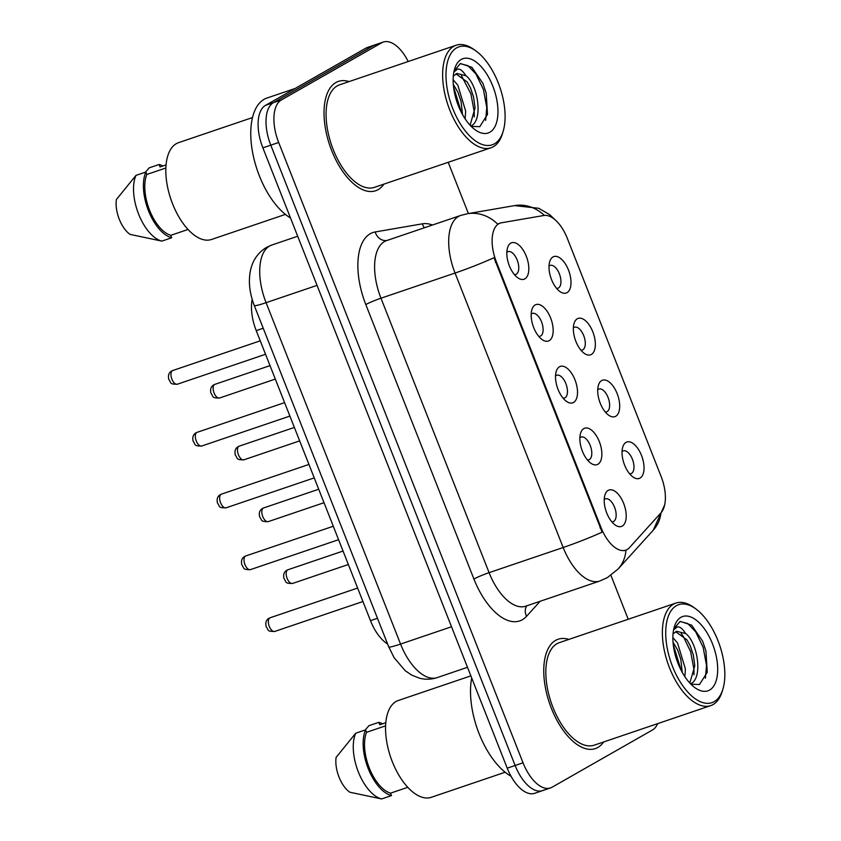 <?xml version="1.0" encoding="UTF-8"?>
<svg xmlns="http://www.w3.org/2000/svg" width="841" height="841" viewBox="0 0 841 841"><rect width="100%" height="100%" fill="white"/><g stroke="black" fill="none" stroke-linecap="round" stroke-linejoin="round"><path stroke-width="1.26" d="M601.662 380.574A19.248 9.598 -108.8 0 1 617.147 393.599A19.248 9.598 -108.8 0 1 615.728 416.274A19.248 9.598 -108.8 0 1 608.537 415.107A19.248 9.598 -108.8 0 1 598.403 385.283A19.248 9.598 -108.8 0 1 601.662 380.574M605.257 411.964A12.037 6.003 71.2 0 0 606.634 411.827A12.037 6.003 71.2 0 0 607.16 411.585A12.037 6.003 71.2 0 0 608.253 397.961A12.037 6.003 71.2 0 0 598.897 389.036A12.037 6.003 71.2 0 0 598.372 389.278A12.037 6.003 71.2 0 0 597.72 389.772M577.315 318.76A19.248 9.598 -108.8 0 1 592.8 331.796A19.248 9.598 -108.8 0 1 591.381 354.46A19.248 9.598 -108.8 0 1 584.19 353.304A19.248 9.598 -108.8 0 1 574.056 323.47A19.248 9.598 -108.8 0 1 577.315 318.76M580.91 350.161A12.037 6.003 71.2 0 0 582.287 350.014A12.037 6.003 71.2 0 0 582.813 349.782A12.037 6.003 71.2 0 0 583.906 336.148A12.037 6.003 71.2 0 0 574.55 327.233A12.037 6.003 71.2 0 0 574.025 327.464A12.037 6.003 71.2 0 0 573.373 327.958M552.968 256.957A19.248 9.598 -108.8 0 1 568.453 269.982A19.248 9.598 -108.8 0 1 567.034 292.657A19.248 9.598 -108.8 0 1 559.843 291.491A19.248 9.598 -108.8 0 1 549.709 261.667A19.248 9.598 -108.8 0 1 552.968 256.957M556.563 288.347A12.037 6.003 71.2 0 0 557.94 288.211A12.037 6.003 71.2 0 0 558.466 287.969A12.037 6.003 71.2 0 0 559.559 274.345A12.037 6.003 71.2 0 0 550.203 265.42A12.037 6.003 71.2 0 0 549.678 265.661A12.037 6.003 71.2 0 0 549.026 266.155M626.009 442.377A19.248 9.598 -108.8 0 1 641.494 455.412A19.248 9.598 -108.8 0 1 640.075 478.077A19.248 9.598 -108.8 0 1 632.884 476.921A19.248 9.598 -108.8 0 1 622.75 447.086A19.248 9.598 -108.8 0 1 626.009 442.377M629.604 473.777A12.037 6.003 71.2 0 0 630.981 473.63A12.037 6.003 71.2 0 0 631.507 473.399A12.037 6.003 71.2 0 0 632.6 459.764A12.037 6.003 71.2 0 0 623.244 450.85A12.037 6.003 71.2 0 0 622.718 451.081A12.037 6.003 71.2 0 0 622.067 451.575M583.833 428.574A19.248 9.598 -108.8 0 1 599.318 441.609A19.248 9.598 -108.8 0 1 597.898 464.274A19.248 9.598 -108.8 0 1 590.697 463.118A19.248 9.598 -108.8 0 1 580.574 433.283A19.248 9.598 -108.8 0 1 583.833 428.574M587.417 459.974A12.037 6.003 71.2 0 0 588.805 459.838A12.037 6.003 71.2 0 0 589.331 459.596A12.037 6.003 71.2 0 0 590.424 445.972A12.037 6.003 71.2 0 0 581.068 437.047A12.037 6.003 71.2 0 0 580.542 437.288A12.037 6.003 71.2 0 0 579.88 437.772M559.486 366.771A19.248 9.598 -108.8 0 1 574.971 379.806A19.248 9.598 -108.8 0 1 573.551 402.471A19.248 9.598 -108.8 0 1 566.35 401.304A19.248 9.598 -108.8 0 1 556.227 371.48A19.248 9.598 -108.8 0 1 559.486 366.771M563.071 398.171A12.037 6.003 71.2 0 0 564.458 398.024A12.037 6.003 71.2 0 0 564.984 397.793A12.037 6.003 71.2 0 0 566.077 384.158A12.037 6.003 71.2 0 0 556.721 375.233A12.037 6.003 71.2 0 0 556.195 375.475A12.037 6.003 71.2 0 0 555.533 375.969M535.139 304.957A19.248 9.598 -108.8 0 1 550.624 317.993A19.248 9.598 -108.8 0 1 549.205 340.668A19.248 9.598 -108.8 0 1 542.003 339.501A19.248 9.598 -108.8 0 1 531.88 309.667A19.248 9.598 -108.8 0 1 535.139 304.957M538.724 336.358A12.037 6.003 71.2 0 0 540.111 336.221A12.037 6.003 71.2 0 0 540.637 335.98A12.037 6.003 71.2 0 0 541.73 322.355A12.037 6.003 71.2 0 0 532.374 313.43A12.037 6.003 71.2 0 0 531.848 313.672A12.037 6.003 71.2 0 0 531.186 314.156M510.792 243.154A19.248 9.598 -108.8 0 1 526.277 256.19A19.248 9.598 -108.8 0 1 524.858 278.855A19.248 9.598 -108.8 0 1 517.657 277.698A19.248 9.598 -108.8 0 1 507.533 247.864A19.248 9.598 -108.8 0 1 510.792 243.154M514.377 274.555A12.037 6.003 71.2 0 0 515.764 274.408A12.037 6.003 71.2 0 0 516.29 274.177A12.037 6.003 71.2 0 0 517.383 260.542A12.037 6.003 71.2 0 0 508.027 251.627A12.037 6.003 71.2 0 0 507.501 251.858A12.037 6.003 71.2 0 0 506.839 252.353M608.18 490.387A19.248 9.598 -108.8 0 1 623.665 503.423A19.248 9.598 -108.8 0 1 622.245 526.088A19.248 9.598 -108.8 0 1 615.044 524.921A19.248 9.598 -108.8 0 1 604.921 495.097A19.248 9.598 -108.8 0 1 608.18 490.387M611.764 521.788A12.037 6.003 71.2 0 0 613.152 521.641A12.037 6.003 71.2 0 0 613.678 521.409A12.037 6.003 71.2 0 0 614.771 507.775A12.037 6.003 71.2 0 0 605.415 498.85A12.037 6.003 71.2 0 0 604.889 499.091A12.037 6.003 71.2 0 0 604.227 499.586M629.436 547.659A32.484 16.2 -108.8 0 1 627.134 549.53A32.484 16.2 -108.8 0 1 625.715 550.161A32.484 16.2 -108.8 0 1 601.01 527.538L496.411 262.003A32.484 16.2 -108.8 0 1 500.237 223.107A32.484 16.2 -108.8 0 1 501.467 222.791L543.875 215.485A32.484 16.2 -108.8 0 1 567.349 238.434L661.089 476.416A32.484 16.2 -108.8 0 1 660.994 512.81L629.436 547.659M387.585 643.964A36.1 17.997 -108.8 0 1 370.482 620.669L256.232 330.629A36.1 17.997 -108.8 0 1 252.174 299.428M597.846 747.47A57.756 28.794 71.2 0 0 603.649 741.962A57.756 28.794 71.2 0 1 597.846 747.47A57.756 28.794 71.2 0 1 595.323 748.606A57.756 28.794 71.2 0 0 597.846 747.47M568.831 639.423A57.756 28.794 71.2 0 0 558.193 639.223A57.756 28.794 71.2 0 0 555.659 640.358A57.756 28.794 71.2 0 0 550.413 705.778A57.756 28.794 71.2 0 0 595.323 748.606A57.756 28.794 71.2 0 1 550.413 705.778A57.756 28.794 71.2 0 1 555.659 640.358A57.756 28.794 71.2 0 1 558.193 639.223A57.756 28.794 71.2 0 1 568.831 639.423M378.114 189.635A57.756 28.794 71.2 0 0 383.916 184.126A57.756 28.794 71.2 0 1 378.114 189.635A57.756 28.794 71.2 0 1 375.591 190.77A57.756 28.794 71.2 0 0 378.114 189.635M349.099 81.588A57.756 28.794 71.2 0 0 338.45 81.388A57.756 28.794 71.2 0 0 335.927 82.523A57.756 28.794 71.2 0 0 330.681 147.953A57.756 28.794 71.2 0 0 375.591 190.77A57.756 28.794 71.2 0 1 330.681 147.953A57.756 28.794 71.2 0 1 335.927 82.523A57.756 28.794 71.2 0 1 338.45 81.388A57.756 28.794 71.2 0 1 349.099 81.588M602.124 532.174L494.014 257.724A42.113 3.501 158.5 0 1 455.055 273.052A48.126 23.99 -108.8 0 1 458.608 216.379A48.126 23.99 -108.8 0 1 460.71 215.433L386.639 240.589A48.126 23.99 71.2 0 0 384.526 241.535A48.126 23.99 71.2 0 0 380.973 298.208L489.084 572.658A48.126 23.99 71.2 0 0 525.688 606.193L599.77 581.036A48.126 23.99 -108.8 0 1 563.165 547.512A42.113 3.501 -21.5 0 0 602.124 532.174M624.789 550.477L624.096 550.666M408.211 61.519A36.1 17.997 71.2 0 0 383.296 42.05L375.391 44.731A36.1 17.997 71.2 0 0 373.814 45.446L273.441 102.665A36.1 17.997 71.2 0 0 270.781 145.167L515.123 765.478A36.1 17.997 71.2 0 0 542.582 790.624A36.1 17.997 71.2 0 0 544.159 789.909M544.327 215.422A42.113 36.394 -99.8 0 0 514.576 205.603L467.333 213.751A42.113 36.394 -99.8 0 1 497.662 224.137L498.85 223.58M383.296 42.05A36.1 17.997 71.2 0 0 381.719 42.765L281.346 99.974A36.1 17.997 71.2 0 0 278.676 142.486L523.028 762.798A36.1 17.997 71.2 0 0 550.477 787.943A36.1 17.997 71.2 0 0 552.053 787.229L652.437 730.009A36.1 17.997 71.2 0 0 657.662 723.628M628.216 619.26L610.923 575.36M468.405 213.572L448.211 162.302M507.218 768.159A36.1 17.997 71.2 0 0 534.676 793.305L542.582 790.624A36.1 17.997 71.2 0 1 515.123 765.478L270.781 145.167A36.1 17.997 71.2 0 1 273.441 102.665L373.814 45.446A36.1 17.997 71.2 0 1 375.391 44.731L367.496 47.411A36.1 17.997 71.2 0 0 365.909 48.126L265.535 105.346A36.1 17.997 71.2 0 0 262.876 147.848L507.218 768.159L523.028 762.798M676.385 605.699A51.743 25.787 71.2 0 0 672.569 666.619A51.743 25.787 71.2 0 0 714.177 701.646A51.743 25.787 71.2 0 0 722.934 688.989A51.743 25.787 71.2 0 0 695.717 608.821A51.743 25.787 71.2 0 0 676.385 605.699M695.717 608.821L693.762 607.402A54.15 26.996 71.2 0 0 675.901 603.071A54.15 26.996 71.2 0 0 673.536 604.143A54.15 26.996 71.2 0 0 668.616 665.473A54.15 26.996 71.2 0 0 710.719 705.62A54.15 26.996 71.2 0 0 713.084 704.548A54.15 26.996 71.2 0 0 722.251 691.302L722.934 688.989M675.901 603.071L559.349 642.64A54.15 26.996 71.2 0 0 556.984 643.712A54.15 26.996 71.2 0 0 552.064 705.042A54.15 26.996 71.2 0 0 594.167 745.189L710.719 705.62M471.696 677.962A64.978 32.389 71.2 0 0 511.034 776.254M470.865 675.859L398.329 700.479A51.143 25.493 71.2 0 0 396.09 701.489A51.143 25.493 71.2 0 0 391.443 759.412A51.143 25.493 71.2 0 0 431.202 797.331L505.136 772.238M672.884 637.552L677.552 643.008L685.394 668.942L684.847 676.658M673.042 642.156L677.73 650.156L680.79 659.26L682.272 672.422M690.482 683.901C703.202 678.592 697.883 643.092 685.836 633.62L676.658 631.276L673.042 633.988M675.659 631.707L686.96 639.822L690.272 645.899L693.331 655.002L694.803 665.746L689.82 683.06M690.924 684.206L699.502 684.521L707.249 672.253L705.946 651.008L702.634 641.22L691.659 625.157L680.159 621.373L673.82 628.805M709.615 690.051A39.233 19.553 71.2 0 0 712.506 643.859A39.233 19.553 71.2 0 0 680.958 617.294A39.233 19.553 71.2 0 0 674.314 626.892A39.233 19.553 71.2 0 0 694.95 687.686A39.233 19.553 71.2 0 0 709.615 690.051M673.588 629.898L677.32 626.913C679.896 626.587 682.587 628.7 685.394 633.262M365.257 729.977L368.915 725.688L378.797 722.335L379.754 724.774L385.819 722.713M382.602 723.807A38.507 19.196 71.2 0 0 378.797 722.335M385.609 725.836L366.55 732.301A36.1 17.997 71.2 0 0 369.283 768.001A36.1 17.997 71.2 0 0 390.518 793.158L407.748 787.313M366.55 732.301L365.583 729.862L355.711 733.215L336.116 757.384A24.063 11.995 71.2 0 0 349.835 792.222L381.604 798.95L391.475 795.597L390.518 793.158M355.711 733.215A38.507 19.196 71.2 0 0 358.35 771.954A38.507 19.196 71.2 0 0 381.604 798.95M365.583 729.862A38.507 19.196 71.2 0 0 368.232 768.6A38.507 19.196 71.2 0 0 391.475 795.597M679.938 621.478L687.654 623.486L695.654 631.791L703.171 647.402L706.514 665.399L705.378 678.235M681.168 633.473L683.113 636.059L690.629 651.659L693.972 669.657L693.972 674.787M673.284 644.69L681.157 670.34M702.624 641.178L705.893 650.829M690.167 645.646L693.373 655.181M677.615 649.904L680.832 659.439M456.652 47.863A51.743 25.787 71.2 0 0 452.836 108.783A51.743 25.787 71.2 0 0 494.445 143.811A51.743 25.787 71.2 0 0 503.202 131.154A51.743 25.787 71.2 0 0 475.985 50.986A51.743 25.787 71.2 0 0 456.652 47.863M475.985 50.986L474.03 49.577A54.15 26.996 71.2 0 0 456.169 45.235A54.15 26.996 71.2 0 0 453.793 46.308A54.15 26.996 71.2 0 0 448.873 107.637A54.15 26.996 71.2 0 0 490.976 147.785A54.15 26.996 71.2 0 0 493.352 146.712A54.15 26.996 71.2 0 0 502.508 133.467L503.202 131.154M456.169 45.235L339.617 84.804A54.15 26.996 71.2 0 0 337.241 85.877A54.15 26.996 71.2 0 0 332.321 147.207A54.15 26.996 71.2 0 0 374.424 187.354L490.976 147.785M295.149 88.463L266.986 98.029A64.978 32.389 71.2 0 0 264.148 99.301A64.978 32.389 71.2 0 0 253.446 156.552A64.978 32.389 71.2 0 0 290.492 217.956M252.521 117.551L178.586 142.644A51.143 25.493 71.2 0 0 176.358 143.653A51.143 25.493 71.2 0 0 171.711 201.577A51.143 25.493 71.2 0 0 211.469 239.496L285.393 214.402M453.141 79.716L457.819 85.172L465.662 111.107L465.105 118.823M453.299 84.321L457.998 92.321L461.057 101.435L462.529 114.586M470.739 126.066C483.47 120.757 478.151 85.256 466.103 75.795L456.926 73.44L453.299 76.153M455.927 73.871L467.228 81.987L470.54 88.063L473.599 97.167L475.07 107.911L470.087 125.225M471.191 126.371L479.769 126.686L487.507 114.418L486.203 93.172L482.902 83.385L471.927 67.322L460.426 63.538L454.077 70.97M489.882 132.216A39.233 19.553 71.2 0 0 492.773 86.024A39.233 19.553 71.2 0 0 461.215 59.459A39.233 19.553 71.2 0 0 454.582 69.057A39.233 19.553 71.2 0 0 475.218 129.85A39.233 19.553 71.2 0 0 489.882 132.216M453.856 72.063L457.588 69.078C460.164 68.752 462.844 70.875 465.651 75.427M145.525 172.142L149.183 167.853L159.054 164.5L160.021 166.939L166.076 164.889M162.87 165.971A38.507 19.196 71.2 0 0 159.054 164.5M165.877 168L146.807 174.476A36.1 17.997 71.2 0 0 149.551 210.166A36.1 17.997 71.2 0 0 170.776 235.322L188.006 229.477M146.807 174.476L145.85 172.037L135.969 175.391L116.373 199.548A24.063 11.995 71.2 0 0 130.092 234.387L161.861 241.115L171.743 237.761L170.776 235.322M135.969 175.391A38.507 19.196 71.2 0 0 138.618 214.119A38.507 19.196 71.2 0 0 161.861 241.115M145.85 172.037A38.507 19.196 71.2 0 0 148.489 210.765A38.507 19.196 71.2 0 0 171.743 237.761M460.206 63.643L467.922 65.651L475.922 73.955L483.438 89.567L486.781 107.564L485.646 120.4M461.436 75.637L470.897 93.835L474.24 111.821L474.229 116.952M453.541 86.865L461.415 112.505M482.881 83.343L486.161 92.994M470.424 87.811L473.641 97.346M457.882 92.068L461.099 101.603M496.411 262.003L495.444 262.329M601.01 527.538L600.043 527.864M377.472 618.293L370.482 620.669M263.222 328.253L256.232 330.629M365.814 304.568A12.037 0.999 158.5 0 1 380.973 298.208L455.055 273.052L563.165 547.512L489.084 572.658A12.037 0.999 158.5 0 0 473.925 579.029L365.814 304.568A60.163 29.992 -108.8 0 1 370.261 233.735A60.163 29.992 -108.8 0 1 375.181 231.958L422.424 223.822A60.163 29.992 -108.8 0 1 432.442 225.031M599.77 581.036L607.349 577.63L618.135 568.968A42.113 35.185 -137.8 0 0 625.977 550.077M664.663 504.873L653.299 530.135A42.113 35.185 -137.8 0 0 660.984 512.81M540.153 601.283L526.571 616.285A60.163 29.992 -108.8 0 1 473.925 579.029M278.676 142.486L262.876 147.848M281.346 99.974L265.535 105.346M381.719 42.765L365.909 48.126M526.571 616.285A12.037 10.05 42.2 0 1 526.771 605.825M424.348 227.785A12.037 10.397 80.2 0 1 422.424 223.822M386.871 240.505A12.037 10.397 80.2 0 1 375.181 231.958M254.255 305.472C249.441 292.857 248.211 281.052 250.576 270.056C252.763 260.132 258.082 252.584 266.502 247.412L271.738 245.057A48.126 23.99 71.2 0 0 269.635 246.003A48.126 23.99 71.2 0 0 266.082 302.676L400.558 644.069A48.126 23.99 71.2 0 0 437.162 677.604C431.359 679.517 425.483 679.717 419.522 678.193L411.691 675.102L405.162 670.666L394.145 657.736L388.731 646.866L254.255 305.472A24.063 1.997 158.5 0 0 266.082 302.676L317.046 285.372M451.522 626.766L400.558 644.069A24.063 1.997 158.5 0 1 388.731 646.866M274.786 631.433C266.429 631.58 268.784 629.898 266.187 626.682C265.241 622.708 266.198 619.891 269.046 618.251L270.14 617.757A7.222 3.595 71.2 0 0 269.824 617.904A7.222 3.595 71.2 0 0 269.173 626.082A7.222 3.595 71.2 0 0 274.786 631.433L362.934 601.504M287.664 569.893A7.222 3.595 71.2 0 0 287.002 578.072A7.222 3.595 71.2 0 0 292.615 583.423C284.258 583.57 286.623 581.888 284.016 578.671C283.081 574.697 284.037 571.891 286.876 570.24L287.979 569.746A7.222 3.595 71.2 0 0 287.664 569.893M250.439 569.62C242.082 569.778 244.437 568.085 241.84 564.879C240.894 560.894 241.851 558.088 244.699 556.448L245.793 555.954A7.222 3.595 71.2 0 0 245.477 556.09A7.222 3.595 71.2 0 0 244.826 564.269A7.222 3.595 71.2 0 0 250.439 569.62L338.587 539.701M226.092 507.817C217.735 507.964 220.09 506.282 217.493 503.065C216.547 499.091 217.504 496.274 220.353 494.634L221.446 494.14A7.222 3.595 71.2 0 0 221.13 494.287A7.222 3.595 71.2 0 0 220.479 502.466A7.222 3.595 71.2 0 0 226.092 507.817L314.24 477.888M201.745 446.003C193.388 446.161 195.743 444.469 193.146 441.262C192.2 437.278 193.157 434.471 196.006 432.831L197.099 432.337A7.222 3.595 71.2 0 0 196.783 432.474A7.222 3.595 71.2 0 0 196.132 440.652A7.222 3.595 71.2 0 0 201.745 446.003L289.893 416.085M177.398 384.2C169.041 384.348 171.396 382.666 168.799 379.449C167.853 375.475 168.81 372.658 171.659 371.018L172.752 370.524A7.222 3.595 71.2 0 0 172.437 370.671A7.222 3.595 71.2 0 0 171.785 378.849A7.222 3.595 71.2 0 0 177.398 384.2L265.546 354.271M263.317 508.09A7.222 3.595 71.2 0 0 262.655 516.258A7.222 3.595 71.2 0 0 268.268 521.62C259.911 521.767 262.276 520.074 259.669 516.868C258.734 512.884 259.69 510.077 262.529 508.437L263.632 507.943A7.222 3.595 71.2 0 0 263.317 508.09M238.97 446.277A7.222 3.595 71.2 0 0 238.308 454.455A7.222 3.595 71.2 0 0 243.922 459.806C235.564 459.953 237.929 458.271 235.322 455.055C234.387 451.081 235.343 448.274 238.182 446.624L239.286 446.129A7.222 3.595 71.2 0 0 238.97 446.277M214.623 384.474A7.222 3.595 71.2 0 0 213.961 392.642A7.222 3.595 71.2 0 0 219.575 398.003C211.217 398.15 213.582 396.458 210.975 393.252C210.04 389.267 210.996 386.461 213.835 384.821L214.939 384.326A7.222 3.595 71.2 0 0 214.623 384.474M500.237 223.107L498.797 223.601M625.715 550.161L624.758 550.487M514.576 205.603L538.745 208.284L549.615 214.613L555.722 220.342M618.135 568.968L653.299 530.135M467.333 213.751L460.71 215.433M550.477 787.943L542.582 790.624M271.738 245.057L297.693 236.247M437.162 677.604L467.491 667.302M270.14 617.757L357.635 588.059M292.615 583.423L348.353 564.5M287.979 569.746L343.054 551.055M245.793 555.954L333.288 526.245M221.446 494.14L308.941 464.442M197.099 432.337L284.594 402.629M172.752 370.524L260.247 340.826M268.268 521.62L324.006 502.697M263.632 507.943L318.707 489.241M243.922 459.806L299.659 440.884M239.286 446.129L294.361 427.438M219.575 398.003L275.312 379.081M214.939 384.326L270.014 365.625"/></g></svg>

